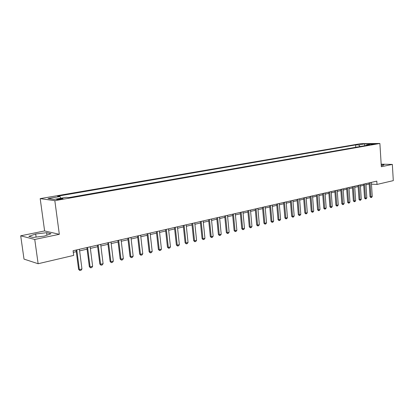 <?xml version="1.0" encoding="UTF-8"?>
<svg xmlns="http://www.w3.org/2000/svg" width="414" height="414" viewBox="0 0 414 414"><rect width="100%" height="100%" fill="white"/><g stroke="black" fill="none" stroke-linecap="round" stroke-linejoin="round"><path stroke-width="0.62" d="M61.137 199.237C62.809 198.917 63.337 198.689 62.716 198.554L58.498 198.886C56.811 199.201 56.278 199.434 56.904 199.569L61.137 199.237M20.7 235.799L34.75 239.458L59.326 234.303L44.614 230.929L20.7 235.799L24.012 259.102L38.129 263.728L73.697 255.407L73.087 250.729L376.802 181.13L377.009 184.437L393.3 180.628L392.337 164.415L381.17 164.182M44.614 230.929L40.194 198.622L360.791 143.648L379.886 143.472L54.829 200.666L40.194 198.622M372.274 144.036L370.887 144.382L374.582 144.175L375.969 143.829L372.274 144.036L372.3 144.403M360.04 146.535L358.669 144.905L355.6 144.926L57.582 196.195L59.983 196.5L60.905 198.223M358.669 144.905L364.537 143.891L372.481 143.824L366.613 144.848L366.178 145.459M59.983 196.5L47.962 198.575L54.089 199.413L66.245 197.292L68.76 197.613L369.785 144.828L366.613 144.848M34.75 239.458L38.129 263.728M59.326 234.303L54.829 200.666M379.886 143.472L381.33 166.723L392.337 164.415M369.102 182.895L369.195 184.044L365.955 184.784M371.467 184.158L377.009 184.437M73.294 252.333L76.29 251.645M79.617 250.879L87.08 249.156M90.366 248.395L97.642 246.718M100.887 245.968L107.982 244.327M111.185 243.592L118.099 241.993M121.266 241.264L128.014 239.706M131.14 238.987L137.722 237.465M140.807 236.751L147.229 235.271M150.282 234.567L156.549 233.118M159.566 232.425L165.683 231.012M168.664 230.324L174.641 228.942M177.585 228.264L183.418 226.919M186.331 226.246L192.029 224.931M194.906 224.264L200.469 222.98M203.321 222.323L208.754 221.071M211.575 220.419L216.884 219.192M219.674 218.551L224.864 217.35M227.622 216.713L232.694 215.544M235.421 214.913L240.379 213.769M243.08 213.148L247.929 212.025M250.599 211.409L255.345 210.317M257.984 209.707L262.621 208.635M265.239 208.03L269.778 206.984M272.365 206.389L276.806 205.365M279.367 204.77L283.709 203.771M286.25 203.181L290.499 202.203M293.014 201.623L297.169 200.661M299.658 200.086L303.731 199.15M306.194 198.58L310.179 197.659M312.622 197.095L316.519 196.195M318.94 195.636L322.76 194.756M325.156 194.202L328.897 193.338M331.267 192.789L334.931 191.946M337.286 191.403L340.872 190.575M343.201 190.036L346.715 189.224M349.028 188.691L352.469 187.899M354.757 187.371L358.131 186.59M360.403 186.067L363.704 185.306M355.6 144.926L355.755 147.286M364.837 145.692L364.537 143.891M381.263 165.672L382.95 165.481L384.068 164.581L381.19 164.518M33.115 237.439L44.345 236.104L51.005 233.724L46.601 232.699L35.676 233.988L28.856 236.347L33.115 237.439M36.106 237.082L35.676 233.988M46.937 235.178L46.601 232.699M371.353 182.377L372.258 196.5L371.596 197.406L370.949 197.571L370.96 196.821L370.018 196.759L369.122 182.89M372.258 196.5L370.96 196.821L370.044 182.677M370.949 197.571L370.018 196.759M365.878 183.635L366.814 197.856L366.147 198.772L365.49 198.937L365.495 198.187L364.553 198.12L363.632 184.147M366.814 197.856L365.495 198.187L364.553 183.935M365.49 198.937L364.553 198.12M360.325 184.908L361.282 199.237L360.61 200.159L359.942 200.329L359.942 199.574L359 199.501L358.053 185.425M361.282 199.237L359.942 199.574L358.979 185.213M359.942 200.329L359 199.501M354.679 186.196L355.662 200.64L354.989 201.566L354.306 201.737L354.301 200.981L353.359 200.909L352.386 186.724M355.662 200.64L354.301 200.981L353.313 186.512M354.306 201.737L353.359 200.909M348.945 187.511L349.954 202.063L349.276 203L348.588 203.176L348.567 202.41L347.631 202.332L346.632 188.044M349.954 202.063L348.567 202.41L347.558 187.832M348.588 203.176L347.631 202.332M343.118 188.846L344.153 203.512L343.475 204.454L342.771 204.63L342.751 203.864L341.809 203.786L340.789 189.384M344.153 203.512L342.751 203.864L341.705 189.172M342.771 204.63L341.809 203.786M337.198 190.207L338.259 204.982L337.576 205.934L336.861 206.11L336.83 205.339L335.894 205.256L334.843 190.745M338.259 204.982L336.83 205.339L335.764 190.533M336.861 206.11L335.894 205.256M331.179 191.584L332.271 206.477L331.583 207.435L330.858 207.616L330.817 206.84L329.886 206.757L328.804 192.127M332.271 206.477L330.817 206.84L329.725 191.92M330.858 207.616L329.886 206.757M325.068 192.986L326.185 207.999L325.492 208.961L324.757 209.148L324.711 208.366L323.774 208.278L322.666 193.535M326.185 207.999L324.711 208.366L323.582 193.328M324.757 209.148L323.774 208.278M318.847 194.409L319.996 209.541L319.303 210.514L318.552 210.7L318.495 209.914L317.564 209.826L316.425 194.963M319.996 209.541L318.495 209.914L317.341 194.756M318.552 210.7L317.564 209.826M312.523 195.858L313.703 211.109L313.005 212.092L312.244 212.284L312.177 211.492L311.25 211.399L310.081 196.417M313.703 211.109L312.177 211.492L310.992 196.21M312.244 212.284L311.25 211.399M306.096 197.333L307.307 212.708L306.608 213.696L305.832 213.888L305.755 213.096L304.828 212.998L303.628 197.897M307.307 212.708L305.755 213.096L304.538 197.69M305.832 213.888L304.828 212.998M299.56 198.829L300.802 214.333L300.098 215.327L299.306 215.523L299.224 214.726L298.297 214.628L297.066 199.403M300.802 214.333L299.224 214.726L297.971 199.196M299.306 215.523L298.297 214.628M292.91 200.355L294.183 215.984L293.474 216.988L292.672 217.184L292.579 216.382L291.658 216.279L290.395 200.93M294.183 215.984L292.579 216.382L291.296 200.723M292.672 217.184L291.658 216.279M286.141 201.903L287.456 217.66L286.742 218.675L285.924 218.877L285.82 218.069L284.899 217.966L283.6 202.487M287.456 217.66L285.82 218.069L284.501 202.28M285.924 218.877L284.899 217.966M279.259 203.481L280.604 219.373L279.89 220.393L279.057 220.6L278.943 219.787L278.027 219.679L276.692 204.071M280.604 219.373L278.943 219.787L277.592 203.864M279.057 220.6L278.027 219.679M272.257 205.085L273.638 221.112L272.914 222.137L272.07 222.349L271.946 221.531L271.03 221.418L269.664 205.68M273.638 221.112L271.946 221.531L270.554 205.479M272.07 222.349L271.03 221.418M265.126 206.721L266.544 222.882L265.819 223.917L264.96 224.134L264.825 223.312L263.909 223.193L262.507 207.321M266.544 222.882L264.825 223.312L263.397 207.119M264.96 224.134L263.909 223.193M257.87 208.387L259.324 224.683L258.6 225.728L257.72 225.946L257.575 225.118L256.664 224.999L255.221 208.992M259.324 224.683L257.575 225.118L256.106 208.791M257.72 225.946L256.664 224.999M250.48 210.079L251.976 226.515L251.246 227.571L250.351 227.793L250.196 226.96L249.29 226.836L247.805 210.69M251.976 226.515L250.196 226.96L248.685 210.488M250.351 227.793L249.29 226.836M242.956 211.802L244.493 228.383L243.758 229.444L242.852 229.672L242.676 228.838L241.776 228.709L240.255 212.418M244.493 228.383L242.676 228.838L241.129 212.222M242.852 229.672L241.776 228.709M235.292 213.557L236.875 230.287L236.135 231.359L235.209 231.586L235.023 230.748L234.127 230.614L232.564 214.183M236.875 230.287L235.023 230.748L233.434 213.986M235.209 231.586L234.127 230.614M227.488 215.347L229.113 232.223L228.368 233.305L227.426 233.537L227.229 232.694L226.334 232.554L224.73 215.979M229.113 232.223L227.229 232.694L225.594 215.782M227.426 233.537L226.334 232.554M219.539 217.169L221.205 234.195L220.46 235.287L219.498 235.525L219.285 234.676L218.401 234.531L216.75 217.805M221.205 234.195L219.285 234.676L217.609 217.609M219.498 235.525L218.401 234.531M211.435 219.027L213.153 236.208L212.398 237.305L211.419 237.553L211.197 236.694L210.312 236.549L208.615 219.674M213.153 236.208L211.197 236.694L209.468 219.477M211.419 237.553L210.312 236.549M203.176 220.916L204.94 238.257L204.185 239.364L203.186 239.613L202.948 238.754L202.068 238.599L200.329 221.573M204.94 238.257L202.948 238.754L201.173 221.376M203.186 239.613L202.068 238.599M194.761 222.846L196.572 240.343L195.812 241.465L194.797 241.719L194.539 240.85L193.669 240.694L191.879 223.508M196.572 240.343L194.539 240.85L192.717 223.317M194.797 241.719L193.669 240.694M186.181 224.812L188.044 242.469L187.278 243.603L186.243 243.862L185.969 242.987L185.105 242.827L183.267 225.48M188.044 242.469L185.969 242.987L184.095 225.288M186.243 243.862L185.105 242.827M177.43 226.82L179.345 244.643L178.574 245.781L177.518 246.045L177.233 245.171L176.374 245L174.48 227.493M179.345 244.643L177.233 245.171L175.303 227.307M177.518 246.045L176.374 245M168.503 228.864L170.475 246.858L169.704 248.007L168.627 248.276L168.322 247.396L167.468 247.22L165.522 229.547M170.475 246.858L168.322 247.396L166.335 229.361M168.627 248.276L167.468 247.22M159.4 230.95L161.429 249.114L160.648 250.273L159.55 250.553L159.23 249.663L158.386 249.482L156.383 231.638M161.429 249.114L159.23 249.663L157.191 231.457M159.55 250.553L158.386 249.482M150.111 233.077L152.197 251.417L151.415 252.592L150.292 252.871L149.956 251.976L149.118 251.795L147.058 233.775M152.197 251.417L149.956 251.976L147.855 233.594M150.292 252.871L149.118 251.795M140.636 235.25L142.778 253.766L141.992 254.952L140.848 255.236L140.491 254.341L139.663 254.149L137.546 235.959M142.778 253.766L140.491 254.341L138.328 235.778M140.848 255.236L139.663 254.149M130.959 237.465L133.163 256.168L132.371 257.363L131.207 257.653L130.829 256.752L130.012 256.551L127.833 238.185M133.163 256.168L130.829 256.752L128.609 238.009M131.207 257.653L130.012 256.551M121.079 239.732L123.351 258.615L122.554 259.821L121.364 260.121L120.966 259.211L120.158 259.009L117.918 240.456M123.351 258.615L120.966 259.211L118.678 240.28M121.364 260.121L120.158 259.009M110.993 242.045L113.327 261.12L112.53 262.336L111.314 262.642L110.895 261.726L110.098 261.513L107.79 242.775M113.327 261.12L110.895 261.726L108.54 242.604M111.314 262.642L110.098 261.513M100.69 244.405L103.096 263.671L102.289 264.903L101.047 265.214L100.607 264.292L99.821 264.075L97.445 245.145M103.096 263.671L100.607 264.292L98.185 244.979M101.047 265.214L99.821 264.075M90.164 246.816L92.638 266.28L91.83 267.522L90.562 267.842L90.097 266.916L89.326 266.688L86.878 247.567M92.638 266.28L90.097 266.916L87.602 247.401M90.562 267.842L89.326 266.688M79.41 249.28L81.956 268.95L81.144 270.202L79.845 270.528L79.359 269.597L78.598 269.364L76.083 250.046M81.956 268.95L79.359 269.597L76.792 249.88M79.845 270.528L78.598 269.364M62.752 198.844L62.716 198.554"/></g></svg>
